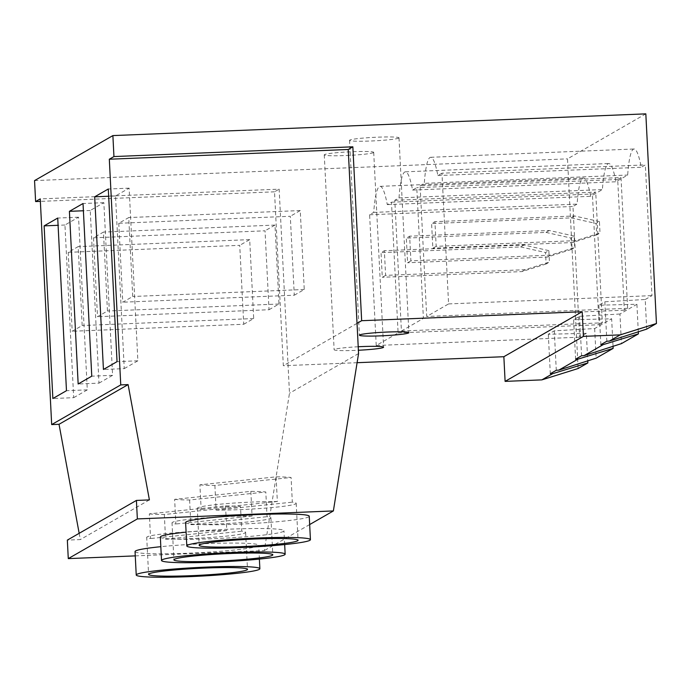 <?xml version="1.0" encoding="UTF-8"?>
<svg xmlns="http://www.w3.org/2000/svg" width="691" height="691" viewBox="0 0 691 691"><rect width="100%" height="100%" fill="white"/><g stroke="black" fill="none" stroke-linecap="round" stroke-linejoin="round"><path stroke-width="0.52" stroke-dasharray="3.46 2.59" d="M174.633 499.334A49.519 3.507 177.1 0 0 189.61 499.973L265.802 492.009A49.519 3.507 177.1 0 0 250.824 491.37L174.633 499.334L175.877 523.994A49.519 3.507 177.1 0 1 172.016 522.845L173.89 559.84M189.61 499.973L190.854 524.633A49.519 3.507 177.1 0 0 240.01 522.655A49.519 3.507 177.1 0 0 270.475 518.336A49.519 3.507 177.1 0 0 270.924 517.835A49.519 3.507 177.1 0 0 267.054 516.678L265.802 492.009M250.824 491.37L252.077 516.039A49.519 3.507 177.1 0 0 202.921 518.017A49.519 3.507 177.1 0 0 172.456 522.336A49.519 3.507 177.1 0 0 172.016 522.845M160.338 537.037A61.896 4.379 177.1 0 0 218.106 538.488A61.896 4.379 177.1 0 0 283.414 531.405A61.896 4.379 177.1 0 0 283.966 530.774A61.896 4.379 177.1 0 0 250.272 528.572A61.896 4.379 177.1 0 0 186.104 532.156M398.776 138.088A24.755 1.753 -2.9 0 1 372.656 140.921A24.755 1.753 -2.9 0 1 349.551 140.342A24.755 1.753 -2.9 0 1 349.776 140.092A24.755 1.753 -2.9 0 1 375.895 137.259A24.755 1.753 -2.9 0 1 399.001 137.837A24.755 1.753 -2.9 0 1 398.776 138.088M199.906 484.806A49.519 3.507 177.1 0 0 214.884 485.453L291.084 477.49A49.519 3.507 177.1 0 0 276.098 476.85L199.906 484.806L201.159 509.474A49.519 3.507 177.1 0 1 197.289 508.317L199.163 545.32M214.884 485.453L216.136 510.113A49.519 3.507 177.1 0 0 265.284 508.135A49.519 3.507 177.1 0 0 295.748 503.817A49.519 3.507 177.1 0 0 296.197 503.307A49.519 3.507 177.1 0 0 292.328 502.158L291.084 477.49M276.098 476.85L277.35 501.511A49.519 3.507 177.1 0 0 228.194 503.497A49.519 3.507 177.1 0 0 197.738 507.816A49.519 3.507 177.1 0 0 197.289 508.317M149.334 513.862A49.519 3.507 177.1 0 0 164.32 514.501L240.511 506.546A49.519 3.507 177.1 0 0 225.534 505.898L149.334 513.862L150.586 538.531A49.519 3.507 177.1 0 1 146.717 537.373L148.591 574.368M164.32 514.501L165.564 539.17A49.519 3.507 177.1 0 0 214.72 537.192A49.519 3.507 177.1 0 0 245.184 532.873A49.519 3.507 177.1 0 0 245.625 532.364A49.519 3.507 177.1 0 0 241.764 531.206L240.511 506.546M225.534 505.898L226.778 530.567A49.519 3.507 177.1 0 0 177.63 532.545A49.519 3.507 177.1 0 0 147.166 536.864A49.519 3.507 177.1 0 0 146.717 537.373M135.047 551.565A61.896 4.379 177.1 0 0 192.815 553.016A61.896 4.379 177.1 0 0 258.114 545.933A61.896 4.379 177.1 0 0 258.676 545.303A61.896 4.379 177.1 0 0 224.99 543.109A61.896 4.379 177.1 0 0 160.822 546.685M185.611 522.508A61.896 4.379 177.1 0 0 243.379 523.959A61.896 4.379 177.1 0 0 308.687 516.885A61.896 4.379 177.1 0 0 309.248 516.246M358.214 346.752A24.755 1.753 177.1 0 0 334.349 349.473A24.755 1.753 177.1 0 0 334.124 349.724A24.755 1.753 177.1 0 0 358.396 350.251M373.486 152.625A24.755 1.753 -2.9 0 1 347.366 155.458A24.755 1.753 -2.9 0 1 324.26 154.87A24.755 1.753 -2.9 0 1 324.476 154.62A24.755 1.753 -2.9 0 1 350.605 151.787A24.755 1.753 -2.9 0 1 373.71 152.365A24.755 1.753 -2.9 0 1 373.486 152.625M252.077 516.039L175.877 523.994M646.707 329.106L645.213 299.505L604.841 301.777L598.864 305.206L636.912 304.273L619.948 314.025L621.451 343.617M636.912 304.273L638.303 331.801M645.213 299.505L651.967 295.627L645.342 164.907L641.239 167.265A69.074 9.493 87.7 0 0 634.01 149.006A69.074 9.493 87.7 0 0 627.67 175.056L615.957 181.785A69.074 9.493 87.7 0 0 608.736 163.525A69.074 9.493 87.7 0 0 602.397 189.576L590.667 196.313A69.074 9.493 87.7 0 0 583.446 178.053A69.074 9.493 87.7 0 0 577.106 204.113L572.977 206.479L579.602 337.199L586.357 333.321L587.756 360.849M645.826 113.86L567.492 158.861L578.117 368.519M410.895 260.853L407.578 262.761L406.325 238.093L409.651 236.184L410.895 260.853L550.563 255.152L574.731 247.542L571.414 249.451L570.835 238.006L574.152 236.097L574.731 247.542M399.018 197.876A69.074 9.493 -92.3 0 1 405.358 171.817A69.074 9.493 -92.3 0 1 412.579 190.077L416.768 187.676L423.393 318.396L401.419 331.024L394.794 200.295L399.018 197.876L602.397 189.576M436.176 246.333L432.851 248.233L431.607 223.573L434.924 221.664L436.176 246.333L575.845 240.632L600.013 233.022L596.687 234.931L596.108 223.487L599.434 221.578L600.013 233.022M621.019 177.57L627.635 308.298L624.318 310.199L617.694 179.479L621.019 177.57L420.093 185.767L426.71 316.487L448.589 303.919L441.964 173.199L645.342 164.907M420.093 185.767L424.3 183.348L627.67 175.056M441.964 173.199L437.861 175.557A69.074 9.493 -92.3 0 0 430.64 157.298A69.074 9.493 -92.3 0 0 424.3 183.348M617.694 179.479L416.768 187.676M412.579 190.077L615.957 181.785M619.948 314.025L579.585 316.288L573.608 319.717L611.647 318.793L613.047 346.321M586.357 333.321L548.317 334.254L554.286 330.816L594.657 328.553L611.647 318.793M376.224 345.5L369.607 214.771L373.727 212.405A69.074 9.493 -92.3 0 1 380.067 186.354A69.074 9.493 -92.3 0 1 387.288 204.614L391.477 202.204L398.102 332.932L376.224 345.5L579.602 337.199M398.102 332.932L599.028 324.735L592.403 194.007L595.728 192.107L602.345 322.827L599.028 324.735M401.419 331.024L602.345 322.827M624.318 310.199L423.393 318.396M627.635 308.298L426.71 316.487M448.589 303.919L651.967 295.627M385.604 275.381L382.287 277.29L381.035 252.621L384.351 250.721L385.604 275.381L525.272 269.689L549.44 262.079L546.123 263.988L545.545 252.535L548.861 250.634L549.44 262.079M226.778 530.567L150.586 538.531M277.35 501.511L201.159 509.474M391.477 202.204L592.403 194.007M394.794 200.295L595.728 192.107M437.861 175.557L641.239 167.265M373.727 212.405L577.106 204.113M369.607 214.771L572.977 206.479M135.263 555.884L264.299 550.615L289.486 393.239L279.147 189.161L40.242 198.904M79.171 533.314L80.329 539.585L67.338 540.112M594.657 328.553L596.152 358.154M34.55 180.601L567.492 158.861M149.403 499.895L80.329 539.585M309.672 524.555L264.299 550.615M358.56 353.559L289.486 393.239M357.031 323.362L283.327 365.712L274.517 191.822L279.147 189.161M357.1 362.697L283.327 365.712M274.517 191.822L40.363 201.375M387.288 204.614L590.667 196.313M165.564 539.17L241.764 531.206M216.136 510.113L292.328 502.158M124.259 368.623L137.872 360.797L129.122 188.151L115.518 195.968L124.259 368.623L103.434 369.469M115.518 195.968L108.668 196.244M129.122 188.151L108.297 188.997M137.872 360.797L117.047 361.652M118.774 223.279L122.773 302.209L132.732 296.491L128.733 217.561L118.774 223.279L290.298 216.283L294.297 295.212L122.773 302.209M73.695 397.671L87.299 389.854L78.558 217.199L64.945 225.016L73.695 397.671L52.862 398.526M64.945 225.016L58.096 225.301M78.558 217.199L57.724 218.054M87.299 389.854L66.474 390.7M68.21 252.336L72.209 331.265L82.169 325.539L78.169 246.609L68.21 252.336L239.734 245.34L243.733 324.269L72.209 331.265M294.297 295.212L304.256 289.494L300.257 210.565L290.298 216.283M300.257 210.565L128.733 217.561M304.256 289.494L132.732 296.491M243.733 324.269L253.692 318.542L249.693 239.622L239.734 245.34M249.693 239.622L78.169 246.609M253.692 318.542L82.169 325.539M548.861 250.634L524.02 245.02L384.351 250.721M546.123 263.988L521.955 271.589L382.287 277.29M521.955 271.589L525.272 269.689M524.02 245.02L520.703 246.929L381.035 252.621M520.703 246.929L545.545 252.535M599.434 221.578L574.592 215.972L434.924 221.664M596.687 234.931L572.519 242.541L432.851 248.233M572.519 242.541L575.845 240.632M574.592 215.972L571.276 217.872L431.607 223.573M571.276 217.872L596.108 223.487M574.152 236.097L549.319 230.492L409.651 236.184M571.414 249.451L547.246 257.061L407.578 262.761M547.246 257.061L550.563 255.152M549.319 230.492L545.994 232.401L406.325 238.093M545.994 232.401L570.835 238.006M548.317 334.254L550.312 373.719M554.286 330.816L556.29 370.281M604.841 301.777L606.845 341.242M598.864 305.206L600.868 344.671M579.585 316.288L581.58 355.753M573.608 319.717L575.603 359.182M190.854 524.633L267.054 516.678M98.986 383.142L112.598 375.325L103.849 202.67L90.236 210.487L98.986 383.142L78.161 383.989M90.236 210.487L83.386 210.764M103.849 202.67L83.024 203.517M112.598 375.325L91.765 376.172M93.501 237.799L97.5 316.728L107.459 311.01L103.46 232.081L93.501 237.799L265.024 230.811L269.024 309.732L97.5 316.728M269.024 309.732L278.983 304.014L274.983 225.085L265.024 230.811M274.983 225.085L103.46 232.081M278.983 304.014L107.459 311.01M284.666 544.56L283.966 530.774M349.551 140.342L359.424 335.195M259.375 559.079L258.676 545.303M324.26 154.87L334.124 349.724M430.64 157.298L634.01 149.006M380.067 186.354L583.446 178.053M373.71 152.365L383.583 347.219M245.625 532.364L247.499 569.358M296.197 503.307L298.071 540.31M405.358 171.817L608.736 163.525M399.001 137.837L408.873 332.691M270.924 517.835L272.798 554.83"/><path stroke-width="1.04" d="M174.331 559.33A49.519 3.507 177.1 0 0 173.89 559.84A49.519 3.507 177.1 0 0 220.101 560.997A49.519 3.507 177.1 0 0 272.349 555.331A49.519 3.507 177.1 0 0 272.798 554.83A49.519 3.507 177.1 0 0 226.579 553.664A49.519 3.507 177.1 0 0 174.331 559.33M284.597 554.838A61.896 4.379 177.1 0 0 285.158 554.199A61.896 4.379 177.1 0 0 227.391 552.748A61.896 4.379 177.1 0 0 162.083 559.831A61.896 4.379 177.1 0 0 161.521 560.461A61.896 4.379 177.1 0 0 219.289 561.921A61.896 4.379 177.1 0 0 284.597 554.838M186.104 532.156A61.896 4.379 177.1 0 0 160.899 536.397A61.896 4.379 177.1 0 0 160.338 537.037L161.521 560.461M359.648 334.936A24.755 1.753 177.1 0 0 359.424 335.195A24.755 1.753 177.1 0 0 382.529 335.774A24.755 1.753 177.1 0 0 408.649 332.941A24.755 1.753 177.1 0 0 408.873 332.691A24.755 1.753 177.1 0 0 385.768 332.112A24.755 1.753 177.1 0 0 359.648 334.936M199.613 544.81A49.519 3.507 177.1 0 0 199.163 545.32A49.519 3.507 177.1 0 0 245.374 546.477A49.519 3.507 177.1 0 0 297.622 540.811A49.519 3.507 177.1 0 0 298.071 540.31A49.519 3.507 177.1 0 0 251.852 539.144A49.519 3.507 177.1 0 0 199.613 544.81M149.04 573.867A49.519 3.507 177.1 0 0 148.591 574.368A49.519 3.507 177.1 0 0 194.81 575.534A49.519 3.507 177.1 0 0 247.058 569.868A49.519 3.507 177.1 0 0 247.499 569.358A49.519 3.507 177.1 0 0 201.288 568.201A49.519 3.507 177.1 0 0 149.04 573.867M259.306 569.367A61.896 4.379 177.1 0 0 259.868 568.736A61.896 4.379 177.1 0 0 202.092 567.285A61.896 4.379 177.1 0 0 136.792 574.359A61.896 4.379 177.1 0 0 136.231 574.998A61.896 4.379 177.1 0 0 193.998 576.449A61.896 4.379 177.1 0 0 259.306 569.367M160.822 546.685A61.896 4.379 177.1 0 0 135.6 550.934A61.896 4.379 177.1 0 0 135.047 551.565L136.231 574.998M309.879 540.31A61.896 4.379 177.1 0 0 310.432 539.68A61.896 4.379 177.1 0 0 252.664 538.229A61.896 4.379 177.1 0 0 187.356 545.311A61.896 4.379 177.1 0 0 186.803 545.942A61.896 4.379 177.1 0 0 244.571 547.393A61.896 4.379 177.1 0 0 309.879 540.31M310.432 539.68L309.248 516.246A61.896 4.379 177.1 0 0 251.481 514.795A61.896 4.379 177.1 0 0 186.173 521.878A61.896 4.379 177.1 0 0 185.611 522.508L186.803 545.942M358.396 350.251A24.755 1.753 177.1 0 0 383.358 347.469A24.755 1.753 177.1 0 0 383.583 347.219A24.755 1.753 177.1 0 0 358.214 346.752M638.303 331.801L638.406 333.874L621.451 343.617L584.102 355.606L581.58 355.753L575.603 359.182L577.987 359.121L558.812 370.143L556.29 370.281L550.312 373.719L552.688 373.658L541.856 379.877L505.104 381.38L503.86 356.711L357.1 362.697M638.406 333.874L603.243 344.61L584.102 355.606M656.45 323.509L645.826 113.86L112.883 135.591L113.946 156.563L352.851 146.82L361.661 320.702L582.193 311.71L583.437 336.37L620.198 334.876L656.45 323.509L646.707 329.106L609.367 341.095L606.845 341.242L600.868 344.671L603.243 344.61M587.756 360.849L587.86 362.922L578.117 368.519L541.856 379.877M620.198 334.876L609.367 341.095M587.86 362.922L552.688 373.658M113.946 156.563L109.316 159.224L120.752 384.904L128.103 384.602L149.403 499.895L136.412 500.431L67.338 540.112L68.279 558.613L135.263 555.884M40.363 201.375L35.612 201.565L40.242 198.904L51.678 424.585L59.029 424.291L79.171 533.314M613.047 346.321L613.15 348.385L596.152 358.154L558.812 370.143M112.883 135.591L34.55 180.601L35.612 201.565M78.161 383.989L91.765 376.172L83.024 203.517L69.411 211.334L78.161 383.989M52.862 398.526L66.474 390.7L57.724 218.054L44.12 225.871L52.862 398.526M103.434 369.469L117.047 361.652L108.297 188.997L94.684 196.814L103.434 369.469M120.752 384.904L51.678 424.585M128.103 384.602L59.029 424.291M136.412 500.431L137.354 518.924L68.279 558.613M137.354 518.924L333.373 510.934L309.672 524.555M333.373 510.934L358.56 353.559L357.031 323.362L361.661 320.702M582.193 311.71L503.86 356.711M583.437 336.37L505.104 381.38M613.15 348.385L577.987 359.121M109.316 159.224L348.221 149.481L357.031 323.362M352.851 146.82L348.221 149.481M108.668 196.244L94.684 196.814M58.096 225.301L44.12 225.871M83.386 210.764L69.411 211.334M285.158 554.199L284.666 544.56M259.868 568.736L259.375 559.079"/></g></svg>
